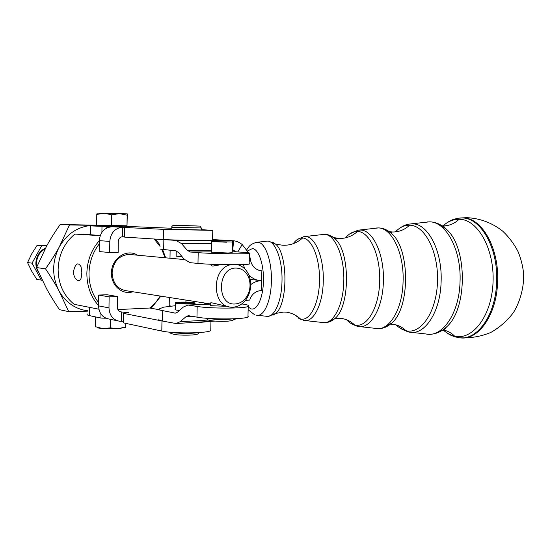<?xml version="1.0" encoding="UTF-8"?>
<svg xmlns="http://www.w3.org/2000/svg" width="551" height="551" viewBox="0 0 551 551"><rect width="100%" height="100%" fill="white"/><g stroke="black" fill="none" stroke-linecap="round" stroke-linejoin="round"><path stroke-width="0.83" d="M45.141 248.797C38.522 252.771 35.767 258.736 36.869 266.691M45.409 248.294C36.759 251.635 33.019 264.115 38.37 271.967M229.154 306.859L212.045 302.864C210.351 302.726 209.8 302.974 210.399 303.608L210.372 304.868C209.745 305.158 210.337 305.44 212.142 305.729L225.49 306.287M232.157 252.682L227.962 253.012L211.426 252.213L211.632 241.758M230.476 241.958L211.632 241.634L230.476 241.958M221.454 264.583L212.782 266.085C211.219 265.823 210.647 265.21 211.061 264.253M226.475 242.199L214.745 241.724L226.475 242.199M182.161 256.78L176.134 256.153L176.224 250.919M201.28 229.974L171.643 229.271M175.328 303.098L175.218 309.325C174.509 309.738 175.79 310.103 179.075 310.42L179.468 310.454M191.025 302.368C183.683 301.92 178.448 302.031 175.335 302.699C174.619 303.084 175.907 303.422 179.192 303.725C186.61 304.18 191.872 304.076 194.971 303.401C195.667 303.009 194.351 302.671 191.025 302.368M190.866 303.518C186.872 304.042 176.368 303.443 178.283 302.802L179.502 302.568C183.545 302.051 193.883 302.651 192.03 303.291L190.866 303.518M95.633 316.935L95.523 326.722L102.899 328.616L97.589 327.914M125.69 327.335L118.031 328.713L125.649 326.915L125.683 327.273L125.917 323.403M100.978 314.077L100.929 318.065L105.124 318.223L105.131 317.817M248.349 315.95L247.964 317.011C244.224 319.463 209.277 319.587 196.969 317.135L188.304 315.661L186.142 316.591L180.108 321.736L176.017 323.527L161.966 320.964L161.801 331.061L123.452 322.872L123.245 313.161L128.569 312.562L120.993 311.956C118.782 311.515 117.597 310.027 117.446 307.492L117.59 296.528L107.052 294.744L98.677 295.054L109.126 296.851L117.59 296.528M124.374 227.487L124.588 237.109L124.374 227.467L129.733 227.508L122.687 227.274C115.001 228.018 110.703 232.729 109.794 241.414L109.663 252.537L99.173 251.559L99.297 240.642C100.186 232.123 104.428 227.494 112.032 226.771L90.578 225.889L101.763 225.731M161.801 331.061C173 333.727 207.286 333.369 210.764 330.621L210.792 329.257M87.457 313.98C86.431 314.545 87.154 315.103 89.62 315.647L89.71 307.396M230.717 264.707C211.15 268.351 211.687 306.859 231.193 307.183L233.08 307.21C238.927 306.707 243.645 303.546 247.241 297.733C251.132 290.625 251.766 283.297 249.162 275.755C246.772 269.859 242.908 266.167 237.584 264.68M210.392 303.918L126.42 290.749C117.549 289.13 112.776 283.2 112.101 272.965C113.279 261.766 118.796 255.581 128.652 254.424L130.621 254.548M236.048 268.075C241.875 268.275 246.097 271.464 248.715 277.642C250.898 283.965 250.368 290.101 247.11 296.052C244.093 300.922 240.146 303.553 235.263 303.959C216.357 305.86 217.128 267.49 236.048 268.075M137.474 255.189C126.806 248.115 111.178 258.571 111.467 273.089C110.999 285.576 122.46 295.315 132.887 291.768M165.693 257.827L162.697 249.775M160.072 245.071L155.444 239.086M154.135 238.996L160.052 246.393M161.918 249.699L165.093 257.772M98.891 309.214L74.178 304.317C63.751 295.811 58.392 284.226 58.117 269.563C58.62 254.858 64.198 243.032 74.846 234.065L88.291 234.161M99.297 240.677C91.335 249.837 87.182 260.768 86.851 273.475C86.927 286.155 90.832 296.872 98.56 305.626M81.837 272.793L81.204 277.711C79.971 283.731 73.607 279.763 73.455 271.65C75.377 263.399 77.905 261.746 81.038 266.691L81.837 272.793M117.542 320.834L108.995 319.022C102.493 317.693 99.008 313.312 98.56 305.881L98.595 302.623C92.231 294.42 89.035 284.729 89 273.544C89.262 262.345 92.678 252.475 99.256 243.928M160.265 296.059L155.671 302.54L150.106 308.009L151.566 307.768L160.858 296.149M232.24 248.99L233.314 250.216L236.296 251.807L244.499 252.427C248.956 252.764 250.719 253.074 249.775 253.35L249.41 253.426C245.698 254.245 210.585 253.729 198.188 252.647L190.233 252L187.34 250.34L181.479 243.576L175.872 240.394L124.588 237.109M160.01 249.114L175.693 250.829L178.483 252.461L184.282 259.266L190.04 262.662L197.988 263.433C210.365 264.749 245.45 265.162 249.169 264.067L249.534 263.97L249.183 263.461M210.392 303.987L187.912 305.054L197.175 306.432C209.497 308.656 244.472 308.636 248.205 306.459L248.57 306.266C249.513 305.543 247.771 304.841 243.335 304.159L241.786 303.932M162.249 321.019L158.881 319.904L158.895 318.974M175.28 305.722L163.626 307.162L159.342 308.884L159.039 309.882L175.328 313.147L177.443 312.217L183.428 306.997L187.912 305.054M104.242 213.265L96.769 214.422L97.183 213.099L127.281 213.857L127.15 215.179L119.505 213.65L111.743 214.8L104.242 213.265M88.38 225.779C75.948 227.894 66.258 234.926 59.308 246.882L69.502 224.946L60.183 224.505L127.005 225.793L127.281 213.857M122.425 226.44L101.756 225.972L101.763 225.242M60.183 224.505C54.886 232.04 50.423 239.113 46.787 245.739L36.511 267.572L46.477 288.545C50.003 295.019 54.335 302.058 59.474 309.662L68.717 311.646L58.95 290.756C62.587 297.368 67.47 302.478 73.593 306.087C77.96 308.615 82.595 310.158 87.492 310.723M97.94 225.669L94.138 225.4L101.763 225.524M249.61 260.747L250.629 260.733C252.076 266.526 255.616 269.859 261.25 270.741L261.863 270.761L261.622 280.652C257.723 280.735 254.101 282.057 250.753 284.612M246.249 300.233L249.727 300.088C251.545 294.296 255.437 291.086 261.394 290.467L261.622 280.652L260.967 280.583M259.962 270.575L258.695 270.252M69.502 224.946L94.138 225.4L89.634 225.614M59.308 246.882C51.904 261.677 51.787 276.299 58.95 290.756C55.362 284.116 50.892 276.802 45.519 268.819C51.009 261.009 55.603 253.694 59.308 246.882M87.485 311.157L68.717 311.646M45.519 268.819L36.511 267.572M96.652 225.083L96.769 214.422M111.612 225.538L111.743 214.8M127.005 225.793L127.15 215.179M233.472 319.849L236.462 318.664M203.815 304.297L205.771 303.195M232.77 249.624L233.583 241.2L231.317 240.684L232.956 240.98M232.839 246.566L232.46 249.266M231.544 242.034L233.583 241.2M249.713 255.96L250.629 260.733L249.245 260.754M261.629 280.59L260.313 280.549C255.919 280.183 252.082 278.303 248.811 274.894M244.796 268.867L243.301 264.542M232.963 240.78L233.28 240.787C236.159 240.904 239.127 242.158 242.199 244.541L248.563 252.819M236 251.773L234.175 250.987M212.569 240.188L210.689 240.573L187.312 240.45L163.571 239.602M100.165 235.697L74.846 234.065M100.22 235.546L88.291 234.526M117.866 309.572L150.106 308.009M98.595 302.623L98.677 295.054M112.032 226.771L122.687 227.274L122.563 236.737C120.008 237.006 118.589 238.576 118.293 241.448L118.148 252.503L109.663 252.537M201.287 229.643L212.762 230.38L163.447 229.34L124.719 227.508M122.425 226.199L171.657 228.266M185.914 302.113L185.949 300.088M193.752 302.692L193.78 301.314M167.049 228.059L166.677 228.045M169.171 306.156L169.191 305.757L170.7 306.019M170.121 250.381L169.99 258.226M169.336 297.478L169.191 305.757M158.791 309.648L149.748 308.03M100.929 318.065L89.62 315.647M109.126 296.851L108.988 307.885C109.442 315.454 112.955 319.911 119.526 321.254L123.135 321.261M207.658 321.557C203.291 322.28 197.051 322.666 188.917 322.721M122.563 236.737L124.251 236.765M123.582 313.402L161.966 320.964M123.245 313.305L123.452 322.872M105.888 318.182L105.124 318.223M118.031 328.713L102.899 328.616L110.358 327.873L118.031 328.713M125.697 323.354L125.649 326.915M110.462 319.332L110.358 327.873M95.888 327.067L95.523 326.722M42.165 280.197L36.821 279.481L31.572 270.968L27.55 262.572L32.054 263.164L41.614 245.836L46.732 245.842M41.38 280.218L32.054 263.164M41.614 245.836L37.048 245.415L31.676 253.901L27.55 262.572M46.993 245.367L37.048 245.415M283.49 245.264L283.834 245.285C290.887 245.264 297.147 242.833 302.602 237.991C311.894 238.301 320.221 258.832 319.504 281.575C318.919 304.338 309.586 321.681 300.426 318.946C296.424 315.227 291.748 312.961 286.389 312.142L283.82 312.059M333.624 237.598L339.705 238.473C346.393 238.473 352.33 236.124 357.516 231.427C369.652 231.578 380.665 255.34 379.694 281.83C378.902 308.34 366.546 328.313 354.617 324.973C350.829 321.357 346.386 319.167 341.289 318.395L339.905 318.395M389.295 231.682L392.691 232.005C399.027 232.033 404.675 229.76 409.62 225.194C424.8 225.159 438.741 251.972 437.494 282.071C436.468 312.19 420.826 334.65 405.929 330.69C402.43 327.246 398.318 325.138 393.6 324.367M442.109 225.827L443.08 225.876C449.072 225.896 454.423 223.692 459.121 219.27C477.51 219.002 494.591 248.721 493.049 282.298C491.767 315.902 472.593 340.697 454.596 336.11C451.483 332.956 447.832 330.958 443.651 330.111M436.227 333.031C439.863 332.101 443.321 330.049 446.606 326.881C467.537 308.946 467.606 247.888 446.675 229.498L439.767 224.457M383.62 327.638L391.74 323.058C410.164 307.981 410.192 249.217 391.754 233.693L386.223 229.829M328.637 321.86L334.877 318.561C350.367 306.322 350.353 251.263 334.836 238.597L330.559 235.711M272.938 315.248L275.741 313.409C288.035 303.904 287.987 254.073 275.665 244.183L272.49 242.116M232.983 318.822L228.92 319.284C221.447 319.649 214.814 319.422 209.008 318.602L207.844 318.368M176.003 225.311L197.251 225.979L176.003 225.311M173.4 225.325C172.181 225.972 171.609 226.619 171.678 227.267L201.315 227.969M197.478 332.666L196.9 332.77C190.777 333.575 183.703 333.63 175.659 332.942L171.754 332.356M106.191 228.293L106.212 226.544M198.188 252.647L197.988 263.433M162.69 310.95L162.524 321.075M391.3 324.133L390.521 324.105M443.376 330.063L442.804 329.966M460.588 217.955L466.966 217.673L459.562 218.065M459.982 337.784C477.896 340.938 496.568 315.468 497.581 282.394C499.475 248.019 481.498 217.094 462.613 217.893M456.951 337.329L458.28 337.577C476.374 341.565 495.604 315.998 496.623 282.387C498.503 248.074 480.582 217.19 461.759 217.982L458.377 218.21C453.17 219.401 450.856 219.615 443.968 225.022M443.672 226.199L443.259 226.626M454.596 336.11C450.615 335.201 446.861 333.203 443.348 330.125M442.632 226.179C447.708 221.55 453.204 219.243 459.121 219.27M410.722 223.913L429.257 221.86C445.924 221.261 461.669 250.209 460.023 282.236C459.135 313.76 442.095 337.804 426.006 333.975L411.556 332.37M408.401 331.943L409.331 332.122C424.401 335.759 440.283 312.52 441.103 282.16C442.625 251.311 427.955 223.369 412.355 223.871L409.365 224.071C406.087 224.395 402.457 226.075 398.476 229.106M405.929 330.69C402.457 329.856 399.193 327.935 396.148 324.918M395.384 231.895C399.744 227.356 404.489 225.118 409.62 225.194M359.08 230.077L378.193 227.942C391.74 227.604 404.372 253.515 403.07 282.002C402.382 310.034 388.703 331.64 375.596 328.382L359.803 326.633M357.213 326.275L358.012 326.433C370.141 329.498 382.745 308.746 383.372 281.919C384.57 254.658 372.931 229.808 360.395 230.063L357.992 230.208L349.713 233.92M354.617 324.973C351.786 324.257 349.127 322.535 346.648 319.814M345.594 237.846C349.224 233.445 353.198 231.303 357.516 231.427M304.613 236.579L324.394 234.347C334.994 234.237 344.768 256.959 343.776 281.754C343.259 306.163 332.694 325.173 322.411 322.48L305.226 320.572M303.16 320.283L303.842 320.42C313.209 322.927 322.796 304.827 323.258 281.671C324.153 258.144 315.289 236.544 305.626 236.579L303.773 236.682L297.492 239.43M300.426 318.946L294.42 314.704M293.256 243.673C296.101 239.726 299.214 237.832 302.602 237.991M257.041 242.261L267.634 241.104C275.528 241.18 282.697 260.527 281.988 281.499C281.623 302.148 273.875 318.395 266.216 316.246L257.558 315.289M255.884 315.048L256.49 315.172C263.736 317.224 271.044 301.459 271.381 281.458C272.049 261.14 265.279 242.378 257.82 242.275L256.394 242.337C248.914 244.727 249.08 246.924 246.82 249.617M247.606 250.912L252.475 248.563C258.571 249.004 263.929 264.273 263.481 281.003C263.123 297.754 257.117 310.736 251.084 308.891L248.191 307.072M444.065 226.537L443.679 226.936M208.257 320.021L180.108 321.736M176.017 313.023L174.626 313.099M196.969 317.135L197.175 306.432M186.142 316.591L192.092 316.253M189.262 305.13L210.392 304.124M210.689 240.573L231.317 240.684L212.583 239.575M175.872 240.394L187.312 240.45M211.591 243.659L181.479 243.576M163.681 249.858L163.847 239.623M237.777 251.917L242.199 244.541M187.34 250.34L211.46 250.271M232.212 250.216L233.314 250.216M236.296 251.807L232.178 251.828M211.426 251.91L190.233 252M109.794 241.414L99.297 240.642M171.657 228.272L166.56 228.038M119.836 311.632L121.578 311.969L121.454 321.316M98.56 305.881L108.988 307.885M163.282 239.589L163.447 229.34M90.481 234.919L90.578 225.889M101.983 226.433L101.914 232.246M107.59 226.564L107.576 227.618M339.416 238.459L334.836 238.597C331.867 235.959 328.637 234.533 325.145 234.313L323.1 234.368M393.221 232.012L392.491 232.005C391.293 231.764 391.045 232.329 391.754 233.693C387.794 230.056 383.489 228.128 378.84 227.914L376.54 227.983M427.927 334.216L430.042 334.271C436.013 334.085 441.537 331.619 446.606 326.881C444.981 328.913 443.789 330.001 443.018 330.132M427.232 221.929L430.104 221.839C436.082 222.115 441.606 224.67 446.675 229.498L443.087 225.876L442.467 226.068M377.153 328.575L378.792 328.63C383.455 328.499 387.766 326.64 391.74 323.058C391.031 324.332 391.293 324.78 392.526 324.422M325.159 322.672C328.658 322.521 331.902 321.15 334.877 318.561L339.45 318.409M268.33 316.398L275.741 313.409L283.565 312.066M282.801 245.25L275.665 244.183L268.523 241.076L266.677 241.104M206.742 318.285C206.777 319.222 207.644 319.917 209.352 320.372C213.898 321.247 220.042 321.522 227.777 321.199C234.974 320.124 231.847 321.102 234.12 318.774M173.586 225.311L200.034 226.103L201.315 228.045L201.28 230.063M170.059 332.212C169.198 332.776 170.831 333.555 174.956 334.547C180.873 335.497 193.07 335.228 195.66 334.567C197.547 334.34 198.732 333.672 199.2 332.556M248.715 277.642L249.162 275.755M247.11 296.052L247.241 297.733M249.41 253.426L249.169 264.067M466.966 217.673C480.203 218.354 492.098 222.838 502.657 231.117C509.048 237.164 514.207 244.059 518.14 251.807C520.791 258.323 522.562 265.086 523.45 272.098C524.531 283.035 521.391 299.82 513.491 312.472C507.561 320.496 500.053 327.136 490.962 332.391C481.147 336.454 470.974 338.266 460.457 337.818M443.004 225.869L442.653 226.199M456.345 337.191C452.054 335.841 450.319 335.552 444.685 331.234M407.671 331.771L399.117 327.466M356.304 326.04L350.278 323.003M301.969 319.952L297.981 317.879M248.48 309.986L254.342 314.559M268.144 316.405L267.132 316.364M324.911 322.679L323.63 322.638M122.432 225.717L122.425 226.495M176.017 323.527L214.945 321.102M248.205 306.459L247.964 317.011M250.23 279.412L258.929 280.39M260.561 270.672L261.25 270.741M233.28 240.787L212.583 239.561M184.564 259.59L129.499 254.445M120.993 311.956L120.38 311.832M210.764 330.621L210.95 321.357M212.562 240.47L212.762 230.38M124.678 327.831L125.683 327.273M194.951 304.717L194.971 303.401M232.157 252.861L232.384 242.24"/></g></svg>
